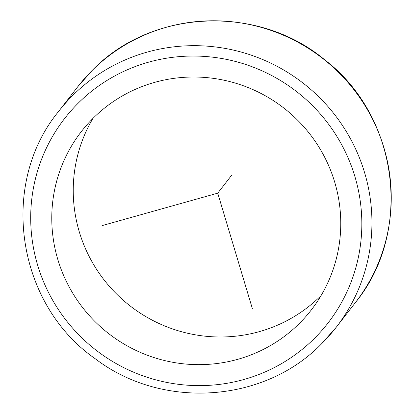<?xml version="1.0" encoding="UTF-8"?>
<svg xmlns="http://www.w3.org/2000/svg" width="414" height="414" viewBox="0 0 414 414"><rect width="100%" height="100%" fill="white"/><g stroke="black" fill="none" stroke-linecap="round" stroke-linejoin="round"><path stroke-width="0.62" d="M93.455 117.918A145.511 142.789 -142.2 0 0 81.31 131.621A145.511 142.789 -142.2 0 0 101.533 327.686A145.511 142.789 -142.2 0 0 299.074 323.743A145.511 142.789 -142.2 0 0 311.224 310.045A145.511 142.789 -142.2 0 0 291.001 113.979A145.511 142.789 -142.2 0 0 93.455 117.918M92.912 118.461A145.511 142.789 -142.2 0 0 129.882 305.734A145.511 142.789 -142.2 0 0 320.545 296.082A145.511 142.789 -142.2 0 0 321.088 295.539M102.408 225.521L217.733 193.167L252.354 308.565M217.733 193.167L232.047 174.724M77.754 86.754L92.462 70.163C151.907 8.704 258.584 4.166 325.094 60.123C398.729 116.494 413.301 231.731 355.569 302.349A175.826 172.54 -142.2 0 0 331.128 65.438A175.826 172.54 -142.2 0 0 92.436 70.199A175.826 172.54 -142.2 0 0 77.754 86.754L58.431 111.651C-1.289 184.432 16.695 304.29 95.344 358.824C162.107 409.839 263.977 403.148 321.538 343.837L336.246 327.246A175.826 172.54 -142.2 0 0 311.809 90.335A175.826 172.54 -142.2 0 0 73.112 95.096A175.826 172.54 -142.2 0 0 58.431 111.651M78.463 102.91A166.733 163.613 -142.2 0 0 79.928 335.945A166.733 163.613 -142.2 0 0 314.066 338.755A166.733 163.613 -142.2 0 0 312.606 105.72A166.733 163.613 -142.2 0 0 78.463 102.91M321.564 343.801A175.826 172.54 -142.2 0 0 336.246 327.246L355.569 302.349"/></g></svg>
